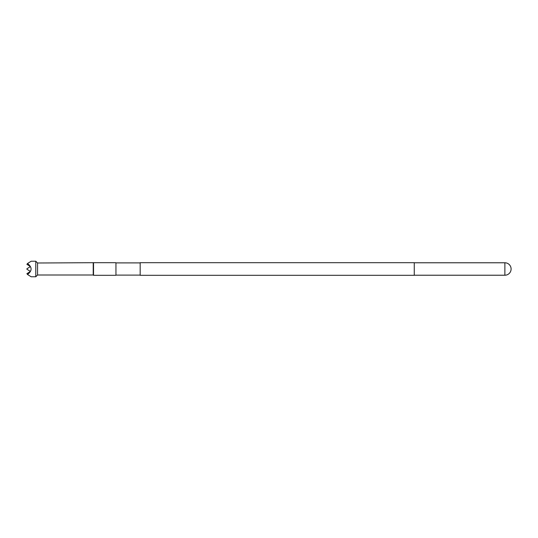<?xml version="1.0" encoding="UTF-8"?>
<svg xmlns="http://www.w3.org/2000/svg" width="538" height="538" viewBox="0 0 538 538"><rect width="100%" height="100%" fill="white"/><g stroke="black" fill="none" stroke-linecap="round" stroke-linejoin="round"><path stroke-width="0.81" d="M504.879 262.779L504.879 275.221A6.221 6.221 0 0 0 511.1 269A6.221 6.221 0 0 0 504.879 262.779L414.26 262.779M140.176 262.692L140.176 275.308L414.26 275.308L414.26 262.692L140.176 262.692L140.176 275.308M139.974 262.894L115.946 262.894L115.946 275.106L139.974 275.106M115.946 262.894L115.946 275.106M93.222 263.001L93.222 274.999L37.559 274.999L37.559 263.001L93.531 262.692L93.531 275.308L115.744 275.308M93.531 262.692L115.744 262.692M37.559 263.001L35.784 261.226L35.784 276.774L37.559 274.999M35.784 261.226L31.164 261.226L27.519 263.506C32.267 267.171 32.267 270.829 27.519 274.494L31.164 276.774L35.784 276.774M27.519 263.506L26.9 264.333L29.92 266.223L29.92 266.888L26.9 268.778L26.9 269.222L29.92 271.112L29.92 271.777L26.9 273.667L27.519 274.494M504.879 275.221L414.26 275.221"/></g></svg>
